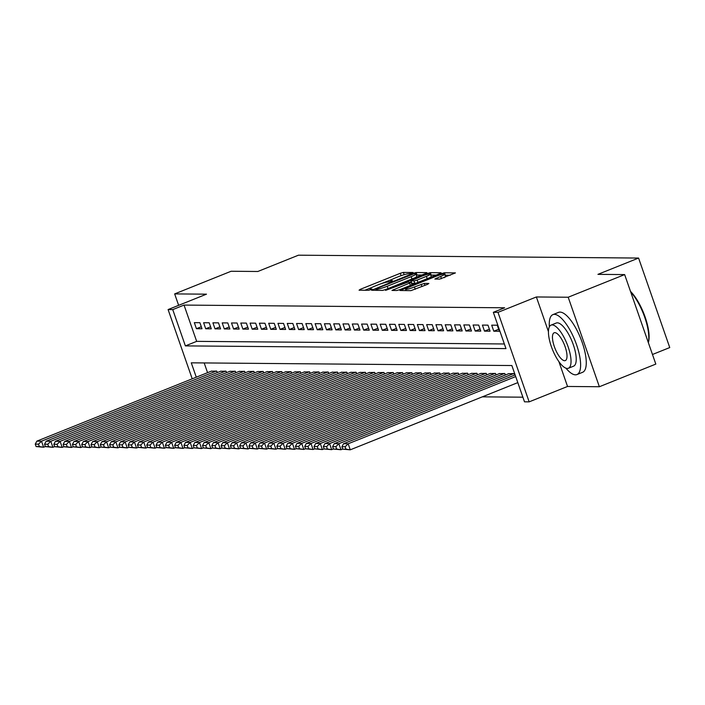 <?xml version="1.0" encoding="UTF-8"?>
<svg xmlns="http://www.w3.org/2000/svg" width="705" height="705" viewBox="0 0 705 705"><rect width="100%" height="100%" fill="white"/><g stroke="black" fill="none" stroke-linecap="round" stroke-linejoin="round"><path stroke-width="1.06" d="M412.178 273.135L413.086 272.509L403.392 272.421L400.264 273.302L360.37 289.306L359.065 290.204L368.759 290.284L371.984 289.076L370.61 289.032A8.116 1.049 -19.2 0 1 370.037 288.856A8.116 1.049 -19.2 0 1 374.778 286.16L378.109 284.829A8.116 1.049 -19.2 0 1 388.12 282.009L391.557 281.401L392.597 280.81L391.222 280.766A8.116 1.049 -19.2 0 1 390.649 280.59A8.116 1.049 -19.2 0 1 395.39 277.893L398.722 276.563A8.116 1.049 -19.2 0 1 408.733 273.743L412.178 273.135M439.62 279.127L455.43 272.914L444.485 272.773L441.356 273.655L399.982 290.495L410.918 290.645L427.574 284.335L428.878 283.445L424.269 283.401L414.434 286.97A6.786 0.872 -19.2 0 1 405.587 289.182A6.786 0.872 -19.2 0 1 409.552 286.935L435.822 276.395A6.786 0.872 -19.2 0 1 444.661 274.183A6.786 0.872 -19.2 0 1 440.695 276.439L434.844 279.039L439.62 279.127M624.648 274.589L655.817 364.088L599.365 386.737L568.195 297.228L624.648 274.589L597.937 274.36L638.58 258.056L298.471 255.184L257.827 271.487L231.108 271.258L174.655 293.906L206.486 294.17L168.098 309.565L172.743 309.61L184.031 305.08L504.63 307.785L493.333 312.315L497.986 312.359L529.155 401.859L524.502 401.824L511.865 365.534L191.275 362.828L196.281 377.193M568.195 297.228L536.373 296.964L497.986 312.359M425.582 273.522L426.886 272.623L416.117 272.535L412.989 273.417L371.614 290.257L382.551 290.398L385.679 289.517L425.582 273.522M430.306 272.65L441.066 272.738L439.761 273.637L399.867 289.64L396.739 290.522L391.954 290.425L409.614 283.093L411.094 282.256L407.86 282.176L385.573 290.389L427.177 273.531L430.306 272.65L431.143 275.073L436.087 275.109M174.655 293.906L178.638 305.336M199.894 322.696L194.324 322.652L196.431 328.697L202 328.75L199.894 322.696M209.191 322.775L203.613 322.731L205.719 328.777L211.297 328.83L209.191 322.775M218.479 322.855L212.91 322.811L215.016 328.856L220.586 328.9L218.479 322.855M227.777 322.934L222.198 322.89L224.305 328.935L229.883 328.979L227.777 322.934M237.065 323.013L231.496 322.969L233.602 329.015L239.171 329.059L237.065 323.013M246.362 323.093L240.784 323.049L242.89 329.094L248.468 329.138L246.362 323.093M255.651 323.172L250.081 323.119L252.187 329.173L257.757 329.217L255.651 323.172M264.948 323.251L259.369 323.198L261.476 329.253L267.054 329.297L264.948 323.251M274.236 323.331L268.667 323.278L270.773 329.332L276.342 329.376L274.236 323.331M283.533 323.41L277.955 323.357L280.061 329.402L285.64 329.455L283.533 323.41M292.822 323.48L287.252 323.436L289.358 329.482L294.928 329.535L292.822 323.48M302.119 323.56L296.541 323.516L298.647 329.561L304.225 329.614L302.119 323.56M311.407 323.639L305.829 323.595L307.935 329.64L313.513 329.693L311.407 323.639M320.704 323.718L315.126 323.674L317.232 329.72L322.811 329.764L320.704 323.718M329.993 323.798L324.415 323.754L326.521 329.799L332.099 329.843L329.993 323.798M339.29 323.877L333.712 323.833L335.818 329.878L341.396 329.922L339.29 323.877M348.578 323.956L343 323.912L345.106 329.958L350.685 330.002L348.578 323.956M357.876 324.036L352.297 323.992L354.404 330.037L359.982 330.081L357.876 324.036M367.164 324.115L361.586 324.062L363.692 330.116L369.27 330.16L367.164 324.115M376.461 324.194L370.883 324.141L372.989 330.196L378.559 330.24L376.461 324.194M385.75 324.274L380.171 324.221L382.277 330.275L387.856 330.319L385.75 324.274M395.038 324.353L389.468 324.3L391.575 330.345L397.144 330.398L395.038 324.353M404.335 324.423L398.757 324.379L400.863 330.425L406.441 330.478L404.335 324.423M413.623 324.503L408.054 324.459L410.16 330.504L415.73 330.557L413.623 324.503M422.921 324.582L417.342 324.538L419.449 330.583L425.027 330.636L422.921 324.582M432.209 324.661L426.64 324.617L428.746 330.663L434.315 330.707L432.209 324.661M441.506 324.741L435.928 324.697L438.034 330.742L443.612 330.786L441.506 324.741M450.795 324.82L445.225 324.776L447.331 330.821L452.901 330.865L450.795 324.82M460.092 324.899L454.513 324.855L456.62 330.901L462.198 330.945L460.092 324.899M469.38 324.979L463.811 324.926L465.917 330.98L471.486 331.024L469.38 324.979M478.677 325.058L473.099 325.005L475.205 331.059L480.784 331.103L478.677 325.058M487.966 325.137L482.396 325.084L484.502 331.138L490.072 331.183L487.966 325.137M497.263 325.216L491.685 325.164L493.791 331.209L499.369 331.262L497.263 325.216M184.031 305.08L196.669 341.361L504.357 343.969M482.343 396.844L522.89 397.188M204.177 362.934L207.57 372.672M211.227 371.2L216.743 371.077L217.272 372.584M220.524 371.279L226.041 371.156L226.561 372.663M229.812 371.359L235.329 371.235L235.858 372.742M239.11 371.438L244.626 371.315L245.146 372.822M248.398 371.517L253.915 371.394L254.443 372.901M257.695 371.597L263.212 371.473L263.732 372.98M266.983 371.676L272.5 371.553L273.029 373.051M276.281 371.746L281.797 371.632L282.317 373.13M285.569 371.826L291.086 371.711L291.606 373.209M294.866 371.905L300.383 371.791L300.903 373.289M304.155 371.984L309.671 371.87L310.191 373.368M313.443 372.064L318.968 371.94L319.488 373.447M322.74 372.143L328.257 372.02L328.777 373.527M332.029 372.222L337.545 372.099L338.074 373.606M341.326 372.302L346.842 372.178L347.362 373.685M350.614 372.381L356.131 372.258L356.66 373.765M359.911 372.46L365.428 372.337L365.948 373.844M369.2 372.54L374.716 372.416L375.245 373.914M378.497 372.61L384.013 372.496L384.533 373.994M387.785 372.689L393.302 372.575L393.831 374.073M397.082 372.769L402.599 372.654L403.119 374.152M406.371 372.848L411.887 372.733L412.416 374.232M415.668 372.927L421.185 372.813L421.705 374.311M424.956 373.007L430.473 372.883L431.002 374.39M434.254 373.086L439.77 372.963L440.29 374.47M443.542 373.165L449.059 373.042L449.587 374.549M452.839 373.245L458.356 373.121L458.876 374.628M462.127 373.324L467.644 373.201L468.173 374.707M471.425 373.403L476.941 373.28L477.461 374.787M480.713 373.483L486.23 373.359L486.758 374.857M490.01 373.553L495.527 373.438L496.047 374.937M499.299 373.632L504.815 373.518L505.335 375.016M508.587 373.712L514.112 373.597L514.632 375.095M652.477 354.492L669.75 347.565L638.58 258.056M558.889 361.612L567.543 386.463L599.365 386.737M567.543 386.463L529.155 401.859M172.743 309.61L185.38 345.891L505.97 348.605L493.333 312.315M192.218 378.823L168.098 309.565M196.669 341.361L185.38 345.891M196.431 328.697L201.304 326.741M205.719 328.777L210.601 326.82M215.016 328.856L219.889 326.9M224.305 328.935L229.187 326.979M233.602 329.015L238.475 327.058M242.89 329.094L247.772 327.138M252.187 329.173L257.061 327.217M261.476 329.253L266.358 327.296M270.773 329.332L275.646 327.376M280.061 329.402L284.943 327.446M289.358 329.482L294.232 327.525M298.647 329.561L303.52 327.605M307.935 329.64L312.817 327.684M317.232 329.72L322.106 327.763M326.521 329.799L331.403 327.843M335.818 329.878L340.691 327.922M345.106 329.958L349.988 328.001M354.404 330.037L359.277 328.081M363.692 330.116L368.574 328.16M372.989 330.196L377.862 328.239M382.277 330.275L387.16 328.318M391.575 330.345L396.448 328.389M400.863 330.425L405.745 328.468M410.16 330.504L415.033 328.548M419.449 330.583L424.331 328.627M428.746 330.663L433.619 328.706M438.034 330.742L442.916 328.786M447.331 330.821L452.205 328.865M456.62 330.901L461.502 328.944M465.917 330.98L470.79 329.024M475.205 331.059L480.087 329.103M484.502 331.138L489.376 329.182M493.791 331.209L498.673 329.253M536.373 296.964L548.446 331.641M392.553 279.154L381.546 283.569M371.94 287.42L364.882 290.257M421.907 274.994L416.285 275.047M414.02 273.787L376.814 288.451L375.774 289.032L377.219 289.085A8.116 1.049 -19.2 0 0 387.23 286.265L411.165 276.668A8.116 1.049 -19.2 0 0 415.915 273.972A8.116 1.049 -19.2 0 0 415.342 273.796L414.02 273.787M414.848 277.823A8.116 1.049 -19.2 0 0 416.752 276.395L415.915 273.972M426.402 276.36A6.786 0.872 -19.2 0 0 430.367 274.113A6.786 0.872 -19.2 0 0 421.528 276.325L410.786 280.872L414.02 280.951L417.149 280.07L426.402 276.36L427.212 278.678M429.803 277.638A6.786 0.872 -19.2 0 0 431.213 276.527L430.367 274.113M411.738 283.137L410.971 280.934M416.047 283.154L411.808 283.348M444.097 277.708A6.786 0.872 -19.2 0 0 445.507 276.607L444.661 274.183M450.275 275.232L445.022 275.214M216.285 371.077L41.507 441.18L36.854 441.136L211.632 371.041M38.502 444.159L41.507 441.18L43.613 447.226L36.096 446.556L39.348 446.582L38.502 444.159L35.25 444.132L36.096 446.556M45.349 446.529L43.613 447.226L39.348 446.582M36.854 441.136L35.25 444.132M565.912 368.169A32.289 10.848 -111.9 0 0 575.456 374.831A32.289 10.848 -111.9 0 0 576.946 374.567A32.289 10.848 -111.9 0 0 575.791 342.621A32.289 10.848 -111.9 0 0 554.394 314.36A32.289 10.848 -111.9 0 0 552.905 314.633A32.289 10.848 -111.9 0 0 549.354 326.873M576.946 374.567L582.594 372.302A32.289 10.848 -111.9 0 0 581.44 340.356A32.289 10.848 -111.9 0 0 560.043 312.095A32.289 10.848 -111.9 0 0 558.554 312.368L552.905 314.633M551.081 325.102L556.271 323.022A23.247 7.808 68.1 0 1 557.347 322.828A23.247 7.808 68.1 0 1 572.751 343.176A23.247 7.808 68.1 0 1 573.579 366.177L568.389 368.257A23.247 7.808 -111.9 0 0 567.56 345.256A23.247 7.808 -111.9 0 0 552.156 324.908A23.247 7.808 -111.9 0 0 551.081 325.102A23.247 7.808 -111.9 0 0 551.909 348.103A23.247 7.808 -111.9 0 0 567.313 368.451A23.247 7.808 -111.9 0 0 568.389 368.257M564.617 360.713A14.981 5.032 -111.9 0 0 565.313 360.581A14.981 5.032 -111.9 0 0 564.775 345.767A14.981 5.032 -111.9 0 0 554.844 332.645A14.981 5.032 -111.9 0 0 554.156 332.778A14.981 5.032 -111.9 0 0 554.694 347.591A14.981 5.032 -111.9 0 0 564.617 360.713M648.309 342.533A32.289 10.848 -111.9 0 0 630.737 292.064M630.508 291.403A31.513 10.584 68.1 0 1 645.137 317.065A31.513 10.584 68.1 0 1 648.353 342.639M225.574 371.156L50.795 441.26L46.151 441.215L220.929 371.112M47.799 444.238L50.795 441.26L52.901 447.305L45.384 446.635L48.636 446.662L47.799 444.238L44.538 444.212L45.384 446.635M54.637 446.609L52.901 447.305L48.636 446.662M46.151 441.215L44.538 444.212M234.871 371.235L60.092 441.33L55.439 441.295L230.218 371.191M57.087 444.317L60.092 441.33L62.199 447.384L54.682 446.714L57.933 446.741L57.087 444.317L53.836 444.291L54.682 446.714M63.935 446.688L62.199 447.384L57.933 446.741M55.439 441.295L53.836 444.291M244.159 371.315L69.381 441.409L64.737 441.374L239.515 371.271M66.376 444.397L69.381 441.409L71.487 447.463L63.97 446.794L67.222 446.82L66.376 444.397L63.124 444.37L63.97 446.794M73.223 446.767L71.487 447.463L67.222 446.82M64.737 441.374L63.124 444.37M253.448 371.394L78.669 441.489L74.025 441.453L248.803 371.35M75.673 444.476L78.669 441.489L80.775 447.543L73.258 446.873L76.519 446.899L75.673 444.476L72.421 444.45L73.258 446.873M82.52 446.838L80.775 447.543L76.519 446.899M74.025 441.453L72.421 444.45M262.745 371.473L87.966 441.568L83.322 441.533L258.101 371.429M84.961 444.555L87.966 441.568L90.073 447.622L82.556 446.944L85.807 446.979L84.961 444.555L81.709 444.529L82.556 446.944M91.809 446.917L90.073 447.622L85.807 446.979M83.322 441.533L81.709 444.529M272.033 371.544L97.255 441.647L92.611 441.612L267.389 371.509M94.258 444.635L97.255 441.647L99.361 447.693L91.844 447.023L95.105 447.049L94.258 444.635L91.007 444.608L91.844 447.023M101.106 446.996L99.361 447.693L95.105 447.049M92.611 441.612L91.007 444.608M281.33 371.623L106.552 441.727L101.908 441.691L276.686 371.588M103.547 444.714L106.552 441.727L108.658 447.772L101.141 447.102L104.393 447.129L103.547 444.714L100.295 444.688L101.141 447.102M110.394 447.076L108.658 447.772L104.393 447.129M101.908 441.691L100.295 444.688M290.619 371.702L115.84 441.806L111.196 441.771L285.974 371.667M112.844 444.793L115.84 441.806L117.947 447.851L110.429 447.181L113.681 447.208L112.844 444.793L109.592 444.767L110.429 447.181M119.691 447.155L117.947 447.851L113.681 447.208M111.196 441.771L109.592 444.767M299.916 371.782L125.138 441.885L120.493 441.841L295.272 371.746M122.132 444.873L125.138 441.885L127.244 447.931L119.727 447.261L122.978 447.287L122.132 444.873L118.881 444.846L119.727 447.261M128.98 447.234L127.244 447.931L122.978 447.287M120.493 441.841L118.881 444.846M309.204 371.861L134.426 441.964L129.782 441.92L304.56 371.826M131.43 444.952L134.426 441.964L136.532 448.01L129.015 447.34L132.267 447.367L131.43 444.952L128.178 444.925L129.015 447.34M138.277 447.314L136.532 448.01L132.267 447.367M129.782 441.92L128.178 444.925M318.501 371.94L143.723 442.044L139.079 442L313.857 371.905M140.718 445.031L143.723 442.044L145.829 448.089L138.312 447.419L141.564 447.446L140.718 445.031L137.466 444.996L138.312 447.419M147.565 447.393L145.829 448.089L141.564 447.446M139.079 442L137.466 444.996M327.79 372.02L153.011 442.123L148.367 442.079L323.146 371.984M150.015 445.102L153.011 442.123L155.118 448.168L147.601 447.499L150.852 447.525L150.015 445.102L146.763 445.075L147.601 447.499M156.862 447.472L155.118 448.168L150.852 447.525M148.367 442.079L146.763 445.075M337.087 372.099L162.309 442.202L157.664 442.158L332.443 372.055M159.304 445.181L162.309 442.202L164.415 448.248L156.898 447.578L160.15 447.605L159.304 445.181L156.052 445.155L156.898 447.578M166.151 447.552L164.415 448.248L160.15 447.605M157.664 442.158L156.052 445.155M346.375 372.178L171.597 442.273L166.953 442.238L341.731 372.134M168.601 445.26L171.597 442.273L173.703 448.327L166.186 447.657L169.438 447.684L168.601 445.26L165.349 445.234L166.186 447.657M175.448 447.631L173.703 448.327L169.438 447.684M166.953 442.238L165.349 445.234M355.673 372.258L180.894 442.352L176.241 442.317L351.019 372.214M177.889 445.34L180.894 442.352L183 448.406L175.483 447.737L178.735 447.763L177.889 445.34L174.637 445.313L175.483 447.737M184.736 447.701L183 448.406L178.735 447.763M176.241 442.317L174.637 445.313M364.961 372.337L190.183 442.432L185.538 442.396L360.317 372.293M187.186 445.419L190.183 442.432L192.289 448.486L184.772 447.807L188.024 447.842L187.186 445.419L183.934 445.393L184.772 447.807M194.034 447.781L192.289 448.486L188.024 447.842M185.538 442.396L183.934 445.393M374.258 372.416L199.48 442.511L194.827 442.476L369.605 372.372M196.475 445.498L199.48 442.511L201.586 448.556L194.069 447.887L197.321 447.922L196.475 445.498L193.223 445.472L194.069 447.887M203.322 447.86L201.586 448.556L197.321 447.922M194.827 442.476L193.223 445.472M383.546 372.487L208.768 442.59L204.124 442.555L378.902 372.451M205.772 445.578L208.768 442.59L210.874 448.636L203.357 447.966L206.609 447.992L205.772 445.578L202.52 445.551L203.357 447.966M212.61 447.939L210.874 448.636L206.609 447.992M204.124 442.555L202.52 445.551M392.844 372.566L218.065 442.669L213.412 442.634L388.191 372.531M215.06 445.657L218.065 442.669L220.172 448.715L212.654 448.045L215.906 448.072L215.06 445.657L211.808 445.63L212.654 448.045M221.908 448.019L220.172 448.715L215.906 448.072M213.412 442.634L211.808 445.63M402.132 372.645L227.354 442.749L222.709 442.705L397.488 372.61M224.357 445.736L227.354 442.749L229.46 448.794L221.943 448.124L225.195 448.151L224.357 445.736L221.106 445.71L221.943 448.124M231.196 448.098L229.46 448.794L225.195 448.151M222.709 442.705L221.106 445.71M411.429 372.725L236.651 442.828L231.998 442.784L406.776 372.689M233.646 445.816L236.651 442.828L238.757 448.873L231.24 448.204L234.492 448.23L233.646 445.816L230.394 445.789L231.24 448.204M240.493 448.177L238.757 448.873L234.492 448.23M231.998 442.784L230.394 445.789M420.718 372.804L245.939 442.907L241.295 442.863L416.073 372.769M242.943 445.895L245.939 442.907L248.045 448.953L240.528 448.283L243.78 448.31L242.943 445.895L239.682 445.86L240.528 448.283M249.781 448.257L248.045 448.953L243.78 448.31M241.295 442.863L239.682 445.86M430.015 372.883L255.236 442.987L250.583 442.943L425.362 372.848M252.231 445.974L255.236 442.987L257.343 449.032L249.826 448.362L253.077 448.389L252.231 445.974L248.98 445.939L249.826 448.362M259.079 448.336L257.343 449.032L253.077 448.389M250.583 442.943L248.98 445.939M439.303 372.963L264.525 443.066L259.881 443.022L434.659 372.919M261.529 446.045L264.525 443.066L266.631 449.111L259.114 448.442L262.366 448.468L261.529 446.045L258.268 446.018L259.114 448.442M268.367 448.415L266.631 449.111L262.366 448.468M259.881 443.022L258.268 446.018M448.591 373.042L273.813 443.145L269.169 443.101L443.947 372.998M270.817 446.124L273.813 443.145L275.919 449.191L268.411 448.521L271.663 448.547L270.817 446.124L267.565 446.098L268.411 448.521M277.664 448.495L275.919 449.191L271.663 448.547M269.169 443.101L267.565 446.098M457.889 373.121L283.11 443.216L278.466 443.181L453.245 373.077M280.105 446.203L283.11 443.216L285.217 449.27L277.7 448.6L280.951 448.627L280.105 446.203L276.853 446.177L277.7 448.6M286.953 448.574L285.217 449.27L280.951 448.627M278.466 443.181L276.853 446.177M467.177 373.201L292.399 443.295L287.755 443.26L462.533 373.156M289.402 446.283L292.399 443.295L294.505 449.349L286.988 448.68L290.248 448.706L289.402 446.283L286.151 446.256L286.988 448.68M296.25 448.644L294.505 449.349L290.248 448.706M287.755 443.26L286.151 446.256M476.474 373.28L301.696 443.375L297.052 443.339L471.83 373.236M298.691 446.362L301.696 443.375L303.802 449.429L296.285 448.75L299.537 448.785L298.691 446.362L295.439 446.336L296.285 448.75M305.538 448.724L303.802 449.429L299.537 448.785M297.052 443.339L295.439 446.336M485.763 373.359L310.984 443.454L306.34 443.419L481.118 373.315M307.988 446.441L310.984 443.454L313.09 449.499L305.573 448.829L308.825 448.856L307.988 446.441L304.736 446.415L305.573 448.829M314.835 448.803L313.09 449.499L308.825 448.856M306.34 443.419L304.736 446.415M495.06 373.43L320.281 443.533L315.637 443.498L490.416 373.394M317.276 446.521L320.281 443.533L322.388 449.579L314.871 448.909L318.122 448.935L317.276 446.521L314.025 446.494L314.871 448.909M324.124 448.882L322.388 449.579L318.122 448.935M315.637 443.498L314.025 446.494M504.348 373.509L329.57 443.612L324.926 443.577L499.704 373.474M326.574 446.6L329.57 443.612L331.676 449.658L324.159 448.988L327.411 449.014L326.574 446.6L323.322 446.573L324.159 448.988M333.421 448.962L331.676 449.658L327.411 449.014M324.926 443.577L323.322 446.573M513.645 373.588L338.867 443.692L334.223 443.648L509.001 373.553M335.862 446.679L338.867 443.692L340.973 449.737L333.456 449.067L336.708 449.094L335.862 446.679L332.61 446.653L333.456 449.067M342.709 449.041L340.973 449.737L336.708 449.094M334.223 443.648L332.61 446.653M515.707 376.567L348.155 443.771L343.511 443.727L515.126 374.901M345.159 446.758L348.155 443.771L350.262 449.816L342.745 449.147L345.996 449.173L345.159 446.758L341.907 446.732L342.745 449.147M517.814 382.612L350.262 449.816L345.996 449.173M343.511 443.727L341.907 446.732M391.46 281.445L391.222 280.766M370.839 289.711L370.61 289.032M360.687 290.213L360.37 289.306M401.092 275.673L400.264 273.302M404.176 274.677L403.392 272.421M373.412 290.328L373.095 289.411M413.174 273.945L412.989 273.417M416.963 274.95L416.117 272.535M376.338 290.345L375.897 289.076M377.66 290.363L377.219 289.085M388.032 288.574L387.23 286.265M411.976 278.977L411.165 276.668M393.751 290.495L393.434 289.588M410.416 285.41L409.614 283.093M427.468 274.368L427.177 273.531M414.866 283.375L414.02 280.951M417.959 282.388L417.149 280.07M436.642 279.101L436.325 278.193M441.489 278.704L440.695 276.439M415.236 289.288L414.434 286.97M421.942 286.591L421.141 284.282M424.956 285.384L424.269 283.401M401.779 290.566L401.462 289.658M441.647 274.474L441.356 273.655M445.331 275.188L444.485 272.773M391.002 281.612L390.649 280.59M370.389 289.878L370.037 288.856M376.232 290.345L375.774 289.032M411.94 284.67L411.094 282.256M411.632 283.295L410.786 280.872M406.08 290.601L405.587 289.182"/></g></svg>
